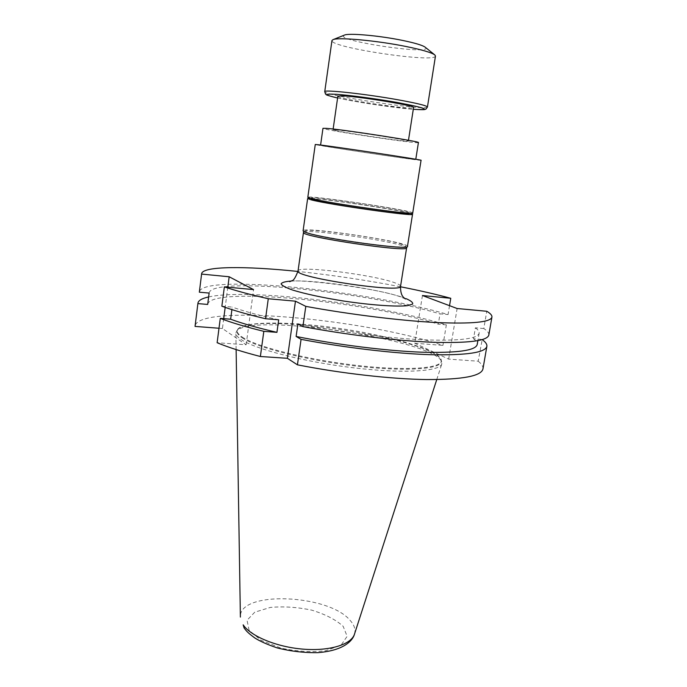 <?xml version="1.0" encoding="UTF-8"?>
<svg xmlns="http://www.w3.org/2000/svg" width="687" height="687" viewBox="0 0 687 687"><rect width="100%" height="100%" fill="white"/><g stroke="black" fill="none" stroke-linecap="round" stroke-linejoin="round"><path stroke-width="0.52" stroke-dasharray="3.44 2.58" d="M335.943 129.886C349.314 130.865 411.006 140.431 408.344 141.093C409.366 142.553 331.623 130.942 333.032 129.834L335.943 129.886M337.841 96.266C336.226 98.885 414.338 110.555 413.557 107.584M418.417 142.578C419.491 144.399 321.404 129.74 322.967 128.314M303.637 232.146C306.265 228.874 381.036 239.059 401.345 245.353L406.541 247.526M400.263 243.73L405.287 245.817C412.432 251.648 296.801 234.37 305.337 230.884C307.785 227.758 380.564 237.676 400.263 243.73M400.487 286.771C366.532 280.184 332.353 275.075 297.952 271.451M208.633 296.947C248.565 288.085 378.451 304.049 446.352 324.848L442.935 345.398C364.342 318.991 199.342 303.645 195.074 325.913M422.445 295.53L414.742 343.234L448.654 359.121L478.169 361.207L482.197 339.627M478.169 361.207C481.707 363.981 483.304 366.557 482.952 368.936M449.538 305.681L448.061 314.569C368.653 290.721 203.172 273.589 199.367 291.777M223.713 318.656L222.433 328.515L246.144 344.771L217.126 342.719M222.433 328.515L218.998 328.249M414.742 343.234L442.935 345.398M242.09 336.982C255.839 346.583 305.595 359.378 355.024 365.201C404.506 371.083 440.693 368.653 441.32 361.061C442.419 351.28 393.84 336.475 341.8 328.772C289.777 320.915 238.99 320.872 237.187 330.55C236.929 332.439 238.561 334.578 242.09 336.982M488.826 335.033C489.101 333.083 487.427 330.919 483.794 328.541L486.774 311.271M242.004 337.678C255.744 347.313 305.492 360.125 354.913 365.939C404.385 371.813 440.573 369.357 441.209 361.74L440.994 360.005C433.858 338.39 250.944 311.056 237.805 329.631L237.092 331.228C236.835 333.126 238.475 335.273 242.004 337.678M240.819 339.309C254.516 349.005 303.826 361.851 353.341 367.785C402.908 373.78 439.989 371.521 441.793 363.99L441.681 361.774C434.373 339.782 250.042 312.233 236.629 331.134L235.873 333.212C235.899 335.033 237.547 337.059 240.819 339.309M246.144 344.771L253.555 289.596M227.809 287.2L225.181 307.39M221.858 306.204L232.232 307.089L231.905 309.614M446.352 324.848L438.315 324.161L440.015 313.847L448.061 314.569M483.794 328.541L475.378 327.828L473.515 338.76L481.922 339.438M448.654 359.121L457.121 308.515M473.515 338.76C476.237 340.846 477.465 342.761 477.207 344.513M475.378 327.828C478.126 329.803 479.38 331.598 479.14 333.229C477.697 338.889 459.114 341.078 423.398 339.807C388.241 338.21 339.472 332.053 297.909 323.843M207.706 304.238C210.892 286.161 363.938 301.215 438.315 324.161M209.131 293.066L209.149 292.885C212.189 276.071 365.39 291.692 440.015 313.847M278.682 319.807C259.592 315.513 244.108 311.271 232.232 307.089M407.46 246.393C409.538 241.987 302.392 225.98 303.087 230.798M408.782 213.657C410.5 211.424 310.404 196.465 311.391 199.101M410.191 213.253C397.112 209.406 323.8 198.449 310.163 198.303M314.99 199.101C331.366 203.446 412.123 214.868 408.971 212.446C410.68 210.282 310.567 195.323 311.563 197.89L314.99 199.101M324.049 145.61C340.451 147.533 419.19 159.478 415.755 159.513C416.975 160.38 319.137 145.756 320.563 145.292L324.049 145.61M421.054 160.303C422.29 161.247 313.796 145.034 315.264 144.493M412.724 213.022C414.484 210.677 306.814 194.584 307.81 197.341M435.472 56.025C435.704 63.341 329.597 47.48 331.958 40.559M425.184 47.197C435.962 55.991 331.503 40.378 344.376 35.123M249.106 630.314L247.037 620.275L254.757 612.186L270.283 607.445C283.576 606.235 297.419 607.145 311.838 610.176C325.423 614.341 335.874 619.726 343.182 626.338L347.141 636.317L341.13 645.076L325.827 650.718C311.7 652.375 296.707 651.499 280.846 648.09L261.086 640.31L249.106 630.314M400.555 286.273C400.633 285.397 398.932 284.315 395.437 283.018C374.853 274.886 297.377 265.139 298.038 270.953M291.219 281.043C316.647 279.575 385.003 290.043 406.154 298.682M354.483 634.144C355.806 629.721 354.406 625.196 350.276 620.559C328.927 594.066 238.569 590.339 240.381 617.089M337.592 98.001C345.767 99.864 364.849 103.213 378.932 105.214L413.291 109.31C394.587 107.893 355.892 102.105 337.6 97.992M427.434 107.035C428.164 111.182 322.821 95.441 324.736 91.689M408.344 141.093L408.473 140.294M333.032 129.834L333.143 129.036M305.337 230.884L304.186 231.742M405.287 245.817L406.137 246.977M237.805 329.631L236.629 331.134M440.994 360.005L441.681 361.774M441.209 361.74L441.32 361.061M237.092 331.228L237.187 330.55M436.76 379.576L441.793 363.99M236.13 349.589L235.873 333.212M479.14 333.229L477.869 340.649M405.399 298.982L403.037 297.935C383.861 288.849 294.938 277.926 289.691 281.696M408.859 213.193L408.971 212.446M311.46 198.637L311.563 197.89"/><path stroke-width="1.03" d="M408.473 140.294L413.557 107.584C416.416 105.704 354.449 95.682 340.838 95.862L337.841 96.266L333.143 129.036M320.597 145.034L322.967 128.314L326.514 128.357C343.053 129.525 421.981 141.762 418.417 142.578L415.79 159.264M406.137 246.977L406.627 247.801C409.469 252.919 299.257 236.448 303.474 232.386L304.186 231.742M268.282 298.742L265.551 318.734C247.552 314.457 232.987 310.275 221.858 306.204L224.366 286.883C235.564 290.678 250.205 294.637 268.282 298.742L295.462 301.181L305.792 306.368L302.898 326.6C347.124 334.913 397.138 340.881 432.724 342.255C468.74 343.285 487.435 340.872 488.826 335.033L491.926 317.102C492.167 315.385 490.449 313.444 486.774 311.271L457.121 308.515L422.445 295.53L450.766 298.287C436.065 294.302 419.31 290.464 400.487 286.771M297.952 271.451C245.809 265.981 202.656 266.024 201.635 273.718L199.342 292.19L201.635 273.718M224.366 286.883L253.555 289.596L229.175 276.767L201.626 274.087M491.926 317.102C490.664 322.255 472.012 324.058 435.97 322.512C400.349 320.666 350.19 314.5 305.792 306.368M197.933 303.156L195.039 326.411L197.933 303.156C198.397 300.468 201.961 298.398 208.633 296.947M482.197 339.627C485.606 342.066 487.16 344.299 486.868 346.334C485.4 352.62 466.671 355.402 430.68 354.698C395.111 353.616 345.183 347.777 301.069 339.352L297.428 364.831L287.389 358.305L260.373 356.501L263.825 331.332C245.877 326.943 231.364 322.624 220.278 318.382L217.126 342.719C228.118 347.304 242.537 351.899 260.373 356.501M486.868 346.334L482.952 368.936C481.338 376.081 462.549 379.619 426.593 379.559C391.075 379.061 341.319 373.462 297.428 364.831M450.766 298.287L449.538 305.681M218.998 328.249L195.039 326.411M263.825 331.332L276.938 332.345L278.682 319.807L265.551 318.734M295.462 301.181L287.389 358.305M301.069 339.352L296.114 336.458L297.909 323.843L302.898 326.6M229.175 276.767L227.809 287.2M225.181 307.39L223.713 318.656M197.908 303.602L207.689 304.435L209.131 293.066L199.342 292.19M231.905 309.614L230.643 319.215L220.278 318.382M477.869 340.649L477.207 344.513C475.687 350.593 457.078 353.152 421.38 352.182C386.257 350.851 337.575 344.788 296.114 336.458M207.689 304.435L209.123 293.066M276.938 332.345C257.9 327.948 242.468 323.568 230.643 319.215M310.163 198.303L307.639 198.56L303.087 230.798C303.036 231.253 304.204 231.88 306.617 232.678C323.757 238.93 410.646 250.669 407.46 246.393L412.535 214.232L410.191 213.253M311.46 198.637L311.391 199.101L314.818 200.338C331.177 204.726 411.925 216.139 408.782 213.657L408.859 213.193M307.639 198.56L311.263 199.865C328.712 204.58 416.004 216.912 412.535 214.232M319.051 144.837C337.034 146.932 424.987 160.277 421.054 160.303L412.724 213.022C416.202 215.649 328.901 203.292 311.434 198.637L307.81 197.341L315.264 144.493L319.051 144.837M337.592 98.001C321.868 94.093 327.716 94.918 325.526 94.067L324.736 91.689L331.958 40.559L332.937 39.691C337.841 36.978 377.309 40.576 406.704 46.63C422.282 49.842 431.651 52.607 434.785 54.917L435.472 56.025L427.434 107.035L426.026 109.053L424.995 109.456C424.403 109.491 425.219 110.032 413.291 109.31C432.166 110.401 426.747 108.117 397.043 102.475C376.562 98.834 350.035 95.27 336.647 94.334C323.543 93.595 323.86 94.815 337.6 97.992M332.937 39.691L344.376 35.123C348.601 32.873 379.662 35.638 402.797 40.464C415.103 43.032 422.565 45.273 425.184 47.197L434.785 54.917M303.474 232.386L298.038 270.953C293.521 277.316 403.011 293.675 400.555 286.273C400.298 297.437 405.064 298.029 405.399 298.982M406.154 298.682C411.041 300.812 413.196 302.615 412.621 304.101L407.64 305.638C396.571 306.934 371.049 305.157 343.543 301.026C322.392 297.608 305.432 293.95 292.671 290.069C285.921 287.673 282.056 285.62 281.095 283.903C281.833 282.451 285.208 281.498 291.219 281.043M354.483 634.144C353.238 639.245 345.69 650.46 317.875 652.65C304.384 652.89 290.85 651.319 277.299 647.927C267.681 644.672 260.236 641.383 254.954 638.06C247.526 632.615 246.427 631.044 244.108 627.978L243.155 624.844C250.832 636.299 276.741 647.06 303.173 649.146C329.623 651.31 351.34 644.509 354.483 634.144L436.76 379.576M324.736 91.689C323.225 89.327 365.845 93.956 398.554 99.89C417.318 103.316 426.945 105.695 427.434 107.035M406.627 247.801L400.555 286.273M240.381 617.089L236.13 349.589M289.691 281.696L291.743 280.751C293.461 280.82 295.556 277.548 298.038 270.953"/></g></svg>
